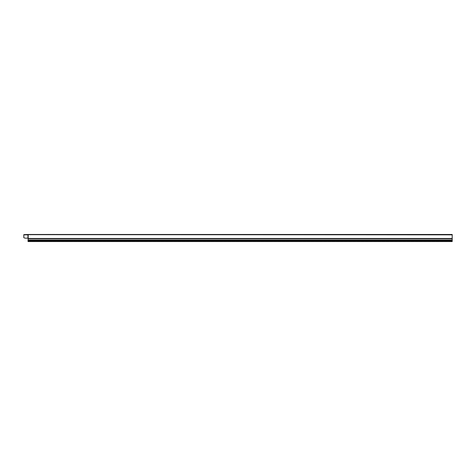 <?xml version="1.0" encoding="UTF-8"?>
<svg xmlns="http://www.w3.org/2000/svg" width="476" height="476" viewBox="0 0 476 476"><rect width="100%" height="100%" fill="white"/><g stroke="black" fill="none" stroke-linecap="round" stroke-linejoin="round"><path stroke-width="0.36" stroke-dasharray="2.38 1.78" d="M452.2 234.567L28.179 234.567L452.2 234.567M27.947 234.722L23.8 234.632L23.8 237.691L23.8 234.846L23.8 237.691L24.942 238.125A0.422 0.422 0 0 0 25.091 238.155L28.102 238.083L28.179 234.478L452.2 234.478L452.2 238.732L452.2 234.846L28.179 234.846L28.179 234.478M27.334 238.155L25.091 238.155A0.422 0.422 0 0 1 24.942 238.125L23.8 237.691L24.942 238.125A0.422 0.422 0 0 0 25.091 238.155M28.042 240.814L452.2 240.814L452.2 241.463L452.2 240.773L28.042 240.814L28.042 241.463L452.2 241.463L28.042 241.463L28.042 240.773L452.2 240.773L452.2 241.106L452.2 240.773L28.042 240.814M28.042 241.255L452.2 241.546L28.042 241.546L28.042 241.106L28.042 241.546L452.2 241.546L452.2 240.332L452.2 241.255L452.2 240.332L28.042 240.332L28.042 241.463L452.2 241.463L28.042 241.463L28.042 240.332L28.042 241.255L452.2 241.255M28.042 240.142L452.2 240.332L28.042 240.332L28.042 238.512L28.042 240.142L452.2 240.332L452.2 238.732L452.2 240.142L28.042 240.142M28.042 240.332L28.024 234.585M28.185 238.482L452.2 238.482L28.185 238.482L452.2 238.482L452.2 234.846L28.179 234.846L28.179 238.083L28.102 234.846L28.102 238.083L28.102 234.614M452.2 238.482L452.2 240.332M23.8 234.846L27.947 234.846L27.947 238.083L27.947 234.846L23.8 234.846L27.947 234.846L27.947 238.083M28.042 241.148L452.2 241.148L28.042 241.148M28.042 241.106L452.2 241.106L28.042 241.106M28.042 238.732L452.2 238.732L28.042 238.732M28.179 238.083L28.179 234.846L452.2 234.846M28.042 238.803L452.2 238.803M28.042 240.065L452.2 240.065"/><path stroke-width="0.71" d="M46.618 234.454L46.999 234.454L46.618 234.454M47.618 234.454L49.111 234.454L47.618 234.454M47.671 234.454L48.677 234.454L47.671 234.454M49.873 234.454L50.855 234.454C48.998 234.454 48.998 234.454 50.855 234.454L50.289 234.454C52.17 234.454 48.409 234.454 50.289 234.454L49.873 234.454M51.563 234.454L52.562 234.454L51.563 234.454M53.116 234.454L53.681 234.454L53.116 234.454M53.306 234.454C52.009 234.454 52.009 234.454 53.306 234.454C52.592 234.454 52.592 234.454 53.306 234.454M55.043 234.454L54.008 234.454L55.043 234.454M57.162 234.454L57.542 234.454L57.162 234.454C55.305 234.454 55.305 234.454 57.162 234.454M56.596 234.454C58.477 234.454 54.722 234.454 56.596 234.454M25.091 238.155L27.334 238.155L25.091 238.155A0.422 0.422 0 0 1 24.942 238.125L23.8 237.691L23.8 234.632L28.179 234.478L452.2 234.478L452.2 241.546L28.042 241.546L28.042 240.332L452.2 240.332M27.334 238.155L28.179 238.083L28.185 238.482L452.2 238.482M28.185 238.482L28.042 240.332M28.024 234.585L28.024 238.083L28.024 234.585L452.2 234.846M28.179 234.478L28.179 238.083M27.947 238.083L27.947 234.846L23.8 234.846M28.042 241.255L452.2 241.255M28.042 240.065L452.2 240.065M28.042 238.803L452.2 238.803"/></g></svg>
